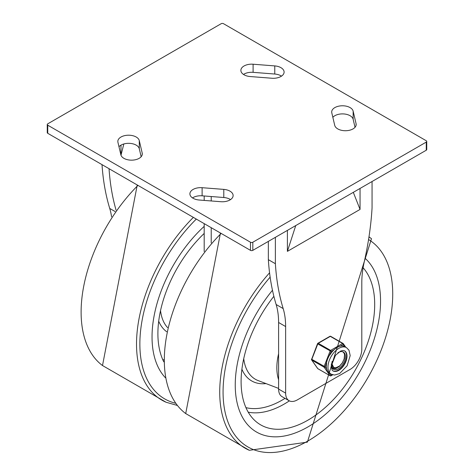 <?xml version="1.0" encoding="UTF-8"?>
<svg xmlns="http://www.w3.org/2000/svg" width="474" height="474" viewBox="0 0 474 474"><rect width="100%" height="100%" fill="white"/><g stroke="black" fill="none" stroke-linecap="round" stroke-linejoin="round"><path stroke-width="0.71" d="M47.258 124.508L47.258 132.631A1.659 0.954 0 0 0 47.744 133.307L47.744 125.189A1.659 0.954 180 0 1 47.258 124.508A1.659 0.954 180 0 1 47.744 123.833L221.18 23.7A1.659 0.954 180 0 1 223.521 23.7L426.256 140.748A1.659 0.954 0 0 1 426.742 141.424L426.742 149.547A1.659 0.954 180 0 1 426.256 150.222L426.256 142.099A1.659 0.954 0 0 0 426.742 141.424M120.852 154.773A10.772 6.221 0 0 0 132.252 160.147A10.772 6.221 0 0 0 142.301 153.943A10.772 6.221 0 0 0 142.206 153.108L139.279 140.594A10.772 6.221 0 0 0 127.879 135.22A10.772 6.221 0 0 0 117.83 141.424A10.772 6.221 0 0 0 117.925 142.259L120.852 154.773M118.974 146.75A10.772 6.221 180 0 1 130.38 143.409A10.772 6.221 180 0 1 139.279 148.712L141.157 156.734M271.886 78.24A10.772 6.221 0 0 0 284.104 72.078A10.772 6.221 0 0 0 274.772 65.91L253.092 64.221A10.772 6.221 0 0 0 240.875 70.383A10.772 6.221 0 0 0 250.207 76.545L271.886 78.24M243.488 74.442A10.772 6.221 180 0 1 253.092 72.338L274.772 74.033A10.772 6.221 180 0 1 281.491 76.136M47.744 125.189L250.479 242.238A1.659 0.954 0 0 0 252.82 242.238L252.82 250.355A1.659 0.954 180 0 1 250.479 250.355L47.744 133.307M199.228 200.022A10.772 6.221 180 0 1 189.896 193.86A10.772 6.221 180 0 1 202.114 187.698L223.793 189.387A10.772 6.221 180 0 1 233.125 195.549A10.772 6.221 180 0 1 220.908 201.717L199.228 200.022M230.512 199.613A10.772 6.221 0 0 0 223.793 197.51L202.114 195.815A10.772 6.221 0 0 0 192.509 197.919M331.794 112.824A10.772 6.221 180 0 1 331.699 111.994A10.772 6.221 180 0 1 341.748 105.791A10.772 6.221 180 0 1 353.148 111.159L356.075 123.678A10.772 6.221 180 0 1 356.17 124.508A10.772 6.221 180 0 1 346.121 130.717A10.772 6.221 180 0 1 334.721 125.343L331.794 112.824M355.026 127.305L353.148 119.282A10.772 6.221 0 0 0 344.248 113.979A10.772 6.221 0 0 0 332.843 117.321M372.06 181.512L372.06 207.902A278.582 160.84 120 0 1 364.269 261.755A82.867 47.844 -60 0 0 361.804 282.575L361.804 349.137A16.572 9.569 -60 0 1 350.085 369.436L297.352 399.884A16.572 9.569 -60 0 1 289.063 400.702A16.572 9.569 -60 0 1 285.632 393.118L278.599 389.059A16.572 9.569 120 0 0 282.036 396.643L289.063 400.702M102.011 164.638A278.582 160.84 120 0 0 109.731 208.436A82.867 47.844 -60 0 1 111.556 216.814M275.376 237.332L275.376 263.716A278.582 160.84 120 0 0 283.174 308.574A82.867 47.844 -60 0 1 285.632 326.556L285.632 393.118M268.349 241.39L268.349 259.657A278.582 160.84 -60 0 0 276.141 304.515A82.867 47.844 -60 0 1 278.599 322.492L278.599 389.059M360.05 188.445L360.05 209.419L287.392 251.368L287.392 230.394M120.983 145.145L120.983 155.205M116.071 210.154A278.582 160.84 -60 0 1 109.038 168.697M268.349 259.657L275.376 263.716M211.22 196.526L211.22 200.958M211.22 227.692L211.22 242.925M252.82 250.355L426.256 150.222M252.82 242.238L426.256 142.099M204.187 195.975L204.187 200.413M204.187 223.627L204.187 251.54M204.187 226.365A102.751 59.327 120 0 0 165.396 377.725A102.751 59.327 -60 0 1 204.187 226.365M163.773 361.816A94.468 54.54 -60 0 1 204.187 233.445M307.899 426.944A102.751 59.327 120 0 0 373.239 342.009A102.751 59.327 120 0 0 365.039 258.241A102.751 59.327 -60 0 1 373.239 342.009A102.751 59.327 -60 0 1 307.899 426.944A102.751 59.327 -60 0 1 256.523 432.033A102.751 59.327 120 0 0 307.899 426.944M272.467 290.26A102.751 59.327 120 0 0 256.523 432.033A102.751 59.327 -60 0 1 272.467 290.26M363.09 267.739A94.468 54.54 -60 0 1 366.953 344.995A94.468 54.54 -60 0 1 307.899 420.177A94.468 54.54 -60 0 1 257.726 422.938A94.468 54.54 -60 0 1 273.871 296.321M278.599 379.727A52.205 30.14 -60 0 1 278.599 353.734M331.45 366.005L332.156 365.738M333.732 367.374L331.942 367.646M331.587 363.066L333.631 367.314M336.196 367.617L339.556 366.005L342.329 362.835L344.118 358.931L344.545 354.641L344.29 358.551L342.4 362.871L339.313 366.515L335.728 368.576L332.547 368.553M332.138 361.271L332.025 363.979A8.153 4.704 120 0 0 333.708 367.362A8.153 4.704 120 0 0 336.202 367.617M331.445 366.052L332.63 366.479M331.492 366.082L332.789 366.663M331.362 365.336L331.954 365.27M331.379 365.572L332.067 365.549M332.464 368.458L335.29 368.446L338.584 366.698M342.388 351.655A9.806 5.664 -60 0 1 342.684 351.809A9.806 5.664 -60 0 1 344.545 354.641M329.714 373.34L327.611 371.527L326.663 368.997L325.188 366.894L327.611 359.008L331.19 351.418L334.14 349.717L336.996 347.329L340.249 346.192L343.2 344.485A0.83 0.652 -35.1 0 0 343.123 343.52A0.83 0.48 -60 0 0 343.028 343.431A0.83 0.48 -60 0 0 342.613 343.472A0.83 0.48 60 0 1 343.2 344.485L344.675 346.583L346.47 347.62A15.328 8.852 120 0 0 334.662 351.726A15.328 8.852 120 0 0 327.967 367.154A15.328 8.852 120 0 0 331.142 374.17L334.579 375.053L339.639 373.559L347.098 365.81L350.191 355.589L348.977 350.191L346.47 347.62M318.007 368.754A0.83 0.48 -60 0 1 317.888 368.713A0.83 0.48 -60 0 1 317.793 368.63L311.791 360.086A0.83 0.48 -60 0 1 311.791 359.411L317.793 343.934L331.19 351.418A0.83 0.48 -120 0 0 330.603 350.404L318.303 343.3L330.313 336.368A0.83 0.48 -60 0 1 330.722 336.327A0.83 0.48 -60 0 1 330.816 336.416M317.533 368.262A0.83 0.652 -35.1 0 0 317.621 368.476L311.619 359.932A0.83 0.652 144.9 0 0 311.791 360.086L324.092 367.19A0.83 0.652 -35.1 0 0 325.188 366.894L311.525 359.156A0.83 0.83 0 0 0 311.619 359.932A0.83 0.652 144.9 0 1 311.602 359.28M332.416 374.733L331.19 375.438A0.83 0.652 144.9 0 1 330.1 375.734L317.793 368.63A0.83 0.652 -35.1 0 1 317.621 368.476A0.83 0.83 0 0 0 317.888 368.713L330.188 375.817A0.83 0.48 -60 0 1 330.1 375.734L324.092 367.19A0.83 0.48 -60 0 1 324.092 366.515L330.1 351.038A0.83 0.48 -60 0 1 330.603 350.404L342.613 343.472L330.313 336.368A0.83 0.48 -120 0 0 329.898 336.327A0.83 0.83 0 0 1 330.722 336.327L343.028 343.431A0.83 0.83 0 0 1 343.295 343.674L345.789 347.223M344.675 346.583A15.328 8.852 120 0 0 340.249 346.192M334.14 349.717A15.328 8.852 120 0 0 329.714 355.222M326.663 363.096A15.328 8.852 120 0 0 326.663 368.997M335.391 367.735A9.942 5.741 -60 0 1 332.363 368.334A9.942 5.741 -60 0 0 335.391 367.735M344.402 350.742A11.601 6.695 -60 0 1 346.571 355.903A11.601 6.695 -60 0 1 341.665 367.409A11.601 6.695 -60 0 1 332.813 370.816M331.35 364.192A9.942 5.741 120 0 0 333.394 369.252A9.942 5.741 120 0 0 341.061 366.586A9.942 5.741 120 0 0 345.398 356.578A9.942 5.741 120 0 0 343.342 352.028A9.942 5.741 120 0 0 337.932 352.786M142.206 154.773L142.206 153.108M139.279 148.712L139.279 140.594M274.772 74.033L274.772 65.91M253.092 72.338L253.092 64.221M250.479 250.355L250.479 242.238M202.114 195.815L202.114 187.698M223.793 197.51L223.793 189.387M353.148 119.282L353.148 111.159M356.075 125.343L356.075 123.678M278.599 322.492L285.632 326.556M360.05 209.419L353.308 192.337M287.392 251.368L295.746 225.571M276.141 304.515L283.174 308.574M120.994 155.241L123.838 143.966M115.099 211.534L109.731 208.436M175.712 403.267A119.969 69.263 -60 0 1 140.66 330.129A119.969 69.263 -60 0 1 196.313 219.083M193.356 217.376A122.446 70.691 120 0 0 166.119 402.26L177.347 405.442M166.119 402.26L102.508 365.537A122.446 70.691 -60 0 1 137.946 185.387M163.749 359.831A88.123 50.878 -60 0 1 162.736 359.6M167.583 327.575A57.632 33.275 -60 0 1 160.532 310.6M158.701 321.176A60.921 35.171 120 0 0 166.676 331.729M368.559 239.548A119.969 69.263 -60 0 1 386.091 335.9A119.969 69.263 -60 0 1 307.899 441.004A119.969 69.263 -60 0 1 225.316 413.127A119.969 69.263 -60 0 1 270.133 277.142M269.558 272.823A122.446 70.691 120 0 0 249.324 450.3L307.383 442.141L371.492 238.695A122.446 70.691 120 0 0 368.962 236.959M249.324 450.3L185.713 413.571A122.446 70.691 -60 0 1 221.151 233.421M248.234 412.179A91.423 52.786 120 0 0 284.252 404.044A91.423 52.786 120 0 0 289.359 400.862M285.016 398.367A88.123 50.878 -60 0 1 245.935 407.634M278.599 388.413L258.105 380.569A57.632 33.275 -60 0 1 243.737 358.64M241.906 369.216A60.921 35.171 120 0 0 266.015 383.596M332.742 374.821L331.018 375.817A0.83 0.48 -120 0 0 331.19 375.438L329.72 373.352M330.544 375.811A0.83 0.48 -60 0 1 330.188 375.817A0.83 0.83 0 0 0 331.018 375.817M347.009 356.158A11.601 6.695 -60 0 1 341.95 367.83A11.601 6.695 -60 0 1 333.009 370.941L332.185 370.212L331.148 366.39L335.479 355.31L340.676 351.038L342.969 350.464L344.61 350.849A11.601 6.695 -60 0 1 347.009 356.158M317.793 343.934A0.83 0.48 -60 0 1 318.303 343.3A0.83 0.48 60 0 0 317.888 343.259A0.83 0.83 0 0 0 317.527 343.68L317.793 343.934M311.708 359.114L317.527 343.68M317.716 343.638A0.83 0.48 60 0 1 317.888 343.259L329.898 336.327M102.508 365.537L137.247 184.984M368.979 236.846L371.492 238.695M185.713 413.571L220.451 233.018M329.525 373.239L331.142 374.17"/></g></svg>
